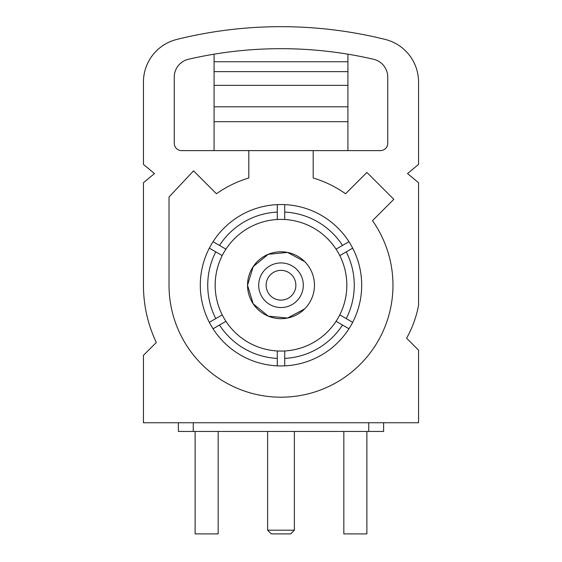 <?xml version="1.0" encoding="UTF-8"?>
<svg xmlns="http://www.w3.org/2000/svg" width="562" height="562" viewBox="0 0 562 562"><rect width="100%" height="100%" fill="white"/><g stroke="black" fill="none" stroke-linecap="round" stroke-linejoin="round"><path stroke-width="0.84" d="M291.952 275.176L291.516 274.72M281.632 270.378L281 270.364M270.94 274.277L270.484 274.72M266.142 284.597L266.128 285.229M270.048 295.289L270.484 295.745M280.368 300.087L281 300.101M291.081 296.167L291.516 295.745M304.66 261.576L287.526 252.415L268.193 254.319L253.181 266.641L247.54 285.229L253.181 303.817L268.193 316.146L287.526 318.043L304.66 308.889M342.989 263.086L341.815 260.037M329.753 241.007L327.548 238.681M309.121 225.713L306.192 224.414M284.203 219.482L281 219.405M258.801 223.262L255.808 224.414M236.771 236.476L234.452 238.681M221.484 257.115L220.185 260.037M215.253 282.026L215.176 285.229M219.032 307.435L220.185 310.421M232.247 329.458L234.452 331.777M252.879 344.752L255.808 346.052M277.797 350.983L281 351.06M303.199 347.204L306.192 346.052M325.229 333.99L327.548 331.777M340.67 313.034C344.773 304.211 346.824 294.945 346.824 285.229M200.304 285.229A80.696 80.696 0 0 1 352.669 248.144A80.696 80.696 0 0 1 277.284 365.841A80.696 80.696 0 0 1 200.304 285.229M209.331 322.321L222.222 314.875A65.824 65.824 0 0 0 339.778 314.875A65.824 65.824 0 0 0 277.284 219.51A65.824 65.824 0 0 0 222.222 314.875L215.773 318.598A73.264 73.264 0 0 1 215.773 251.867L209.331 248.144M352.669 322.321L346.227 318.598A73.264 73.264 0 0 0 346.227 251.867L352.669 248.144M284.716 365.841L284.716 358.401A73.264 73.264 0 0 0 342.504 325.033L348.953 328.756M346.227 251.867L339.778 255.591L346.227 251.867M339.778 314.875L346.227 318.598M284.716 350.955L284.716 358.401M342.504 325.033L336.062 321.309M348.953 241.709L342.504 245.425A73.264 73.264 0 0 0 284.716 212.064L284.716 204.617M284.716 212.064L284.716 219.51M336.062 249.149L342.504 245.425M277.284 204.617L277.284 212.064A73.264 73.264 0 0 0 219.496 245.425L213.047 241.709M222.222 255.591L215.773 251.867M277.284 219.51L277.284 212.064M219.496 245.425L225.938 249.149M213.047 328.756L219.496 325.033A73.264 73.264 0 0 0 277.284 358.401L277.284 365.841M277.284 358.401L277.284 350.955M225.938 321.309L219.496 325.033M248.797 150.609L248.797 177.992A111.971 111.971 0 0 0 216.433 193.757L193.539 170.862L169.029 196.988L169.029 285.229A111.971 111.971 0 0 0 314.868 391.953A111.971 111.971 0 0 0 372.48 220.662L393.807 199.327L366.902 172.422L345.567 193.757A111.971 111.971 0 0 0 313.203 177.992L313.203 150.609L380.425 150.609A7.32 7.32 0 0 0 387.745 143.296L387.745 77.135A18.342 18.342 0 0 0 373.54 59.263A409.993 409.993 0 0 0 188.46 59.263A18.342 18.342 0 0 0 174.255 77.135L174.255 143.296A7.32 7.32 0 0 0 181.575 150.609L313.203 150.609M347.92 54.184L347.92 61.743L214.08 61.743L214.08 54.184M347.92 61.743L347.92 150.609M214.08 61.743L214.08 106.815L347.92 106.815M406.593 338.198A108.206 108.206 0 0 0 418.557 305.363L418.557 182.741L407.548 173.574L418.557 164.399L418.557 82.052A43.906 43.906 0 0 0 385.237 39.438A432.002 432.002 0 0 0 176.763 39.438A43.906 43.906 0 0 0 143.443 82.052L143.443 164.399L154.452 173.574L143.443 182.741L143.443 285.229A133.882 133.882 0 0 0 156.306 342.49L143.443 355.346L143.443 422.743L418.557 422.743L418.557 350.161L406.593 338.198M347.92 121.687L214.08 121.687L214.08 150.609M214.08 121.687L214.08 106.815M347.92 71.627L214.08 71.627M347.92 85.368L214.08 85.368M383.607 422.743L383.607 431.447L368.735 431.447L368.735 422.743M193.265 422.743L193.265 431.447L178.393 431.447L178.393 422.743M294.383 530.184L290.666 533.9L271.334 533.9L267.617 530.184L294.383 530.184L294.383 431.447M366.881 431.447L366.881 533.9L343.832 533.9L343.832 431.447M218.168 431.447L218.168 533.9L195.119 533.9L195.119 431.447M368.735 431.447L193.265 431.447M295.872 285.229A14.872 14.872 0 0 0 273.568 272.352A14.872 14.872 0 0 0 273.568 298.113A14.872 14.872 0 0 0 295.872 285.229M303.304 285.229A22.304 22.304 0 0 1 269.844 304.548A22.304 22.304 0 0 1 269.844 265.917A22.304 22.304 0 0 1 303.304 285.229M247.54 285.229A33.46 33.46 0 0 0 281 318.689A33.46 33.46 0 0 0 314.46 285.229A33.46 33.46 0 0 0 281 251.776A33.46 33.46 0 0 0 247.54 285.229M267.617 530.184L267.617 431.447"/></g></svg>
